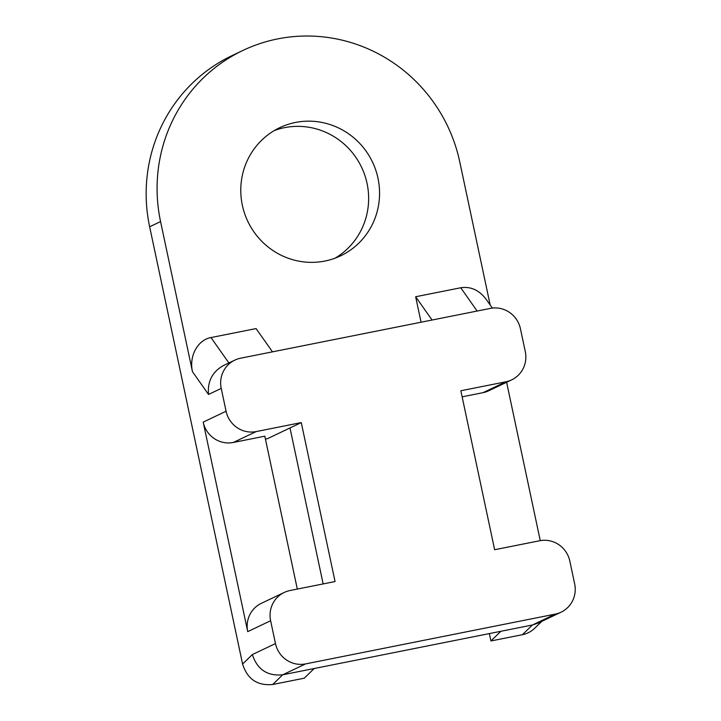 <?xml version="1.0" encoding="UTF-8"?>
<svg xmlns="http://www.w3.org/2000/svg" width="721" height="721" viewBox="0 0 721 721"><rect width="100%" height="100%" fill="white"/><g stroke="black" fill="none" stroke-linecap="round" stroke-linejoin="round"><path stroke-width="1.08" d="M305.578 663.906L282.686 674.802C267.356 676.271 257.244 669.521 252.35 654.569L275.467 643.574A25.875 25.181 64.6 0 0 305.578 663.906L555.305 614.103A25.875 25.181 64.6 0 0 561.046 612.201A25.875 25.181 64.6 0 0 574.664 583.902L569.815 561.073A25.875 25.181 64.6 0 0 539.714 540.741L494.633 549.726L460.845 390.764L505.917 381.779A25.875 25.181 64.6 0 0 511.667 379.868L488.775 390.755A25.875 25.181 -115.4 0 1 483.034 392.666L462.134 396.829M314.203 668.511L304.235 678.2L272.718 684.49L282.686 674.802L532.413 624.999L555.305 614.103M432.05 320.025L415.656 296.755L421.073 322.215M415.656 296.755L460.737 287.76C470.705 286.255 479.186 290.103 486.17 299.314L492.353 308.092M242.932 50.434A156.502 152.302 64.6 0 0 160.567 221.59L149.644 226.782A156.502 152.302 -115.4 0 1 232.009 55.634L242.932 50.434A156.502 152.302 64.6 0 1 459.773 161.919L490.181 305.01M297.313 589.075L264.814 436.178L233.307 442.469A25.875 25.181 -115.4 0 1 203.196 422.127L226.088 411.24L221.23 388.412L208.522 394.459L192.471 371.675L160.567 221.59M192.471 371.675C188.884 356.138 197.716 339.87 211.001 337.563L256.081 328.578L272.484 351.848M242.355 205.278A70.946 69.045 -115.4 0 1 279.694 127.689A70.946 69.045 -115.4 0 1 372.514 162.09A70.946 69.045 -115.4 0 1 340.654 255.82A70.946 69.045 -115.4 0 1 242.355 205.278M540.263 540.633L506.611 382.274M275.467 643.574L270.618 620.745L247.727 631.632L203.196 422.127M247.727 631.632A25.875 25.181 -115.4 0 1 261.344 603.333L284.236 592.446A25.875 25.181 64.6 0 0 270.618 620.745M149.644 226.782L242.589 664.05L252.35 654.569M265.436 439.08L267.455 438.674L301.27 422.587L256.189 431.582L233.307 442.469M272.718 684.49C257.397 685.941 247.357 679.137 242.589 664.05M541.786 621.367L534.73 628.225C531.251 631.56 527.159 633.714 522.446 634.687L532.413 624.999L538.154 623.097L561.046 612.201M489.361 633.579L490.929 640.969L522.446 634.687M274.35 130.537A70.946 69.045 -115.4 0 1 361.591 167.29A70.946 69.045 -115.4 0 1 335.076 258.172M511.667 379.868A25.875 25.181 64.6 0 0 525.285 351.569L520.427 328.749A25.875 25.181 64.6 0 0 490.325 308.408L240.598 358.211A25.875 25.181 64.6 0 0 234.848 360.112A25.875 25.181 64.6 0 0 221.23 388.412M226.088 411.24A25.875 25.181 64.6 0 0 256.189 431.582M284.236 592.446A25.875 25.181 64.6 0 1 289.977 590.544L335.058 581.55L301.27 422.587M323.152 583.929L289.995 427.95M490.929 640.969L500.897 631.281M208.522 394.459C207.369 381.391 212.371 371.739 223.537 365.493L234.848 360.112M483.034 392.666L505.917 381.779M211.001 337.563L228.89 362.951M477.131 311.039L460.737 287.76"/></g></svg>
